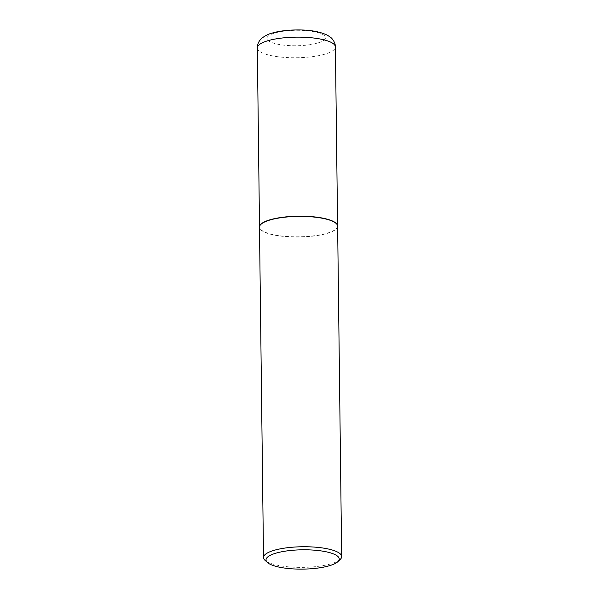 <?xml version="1.0" encoding="UTF-8"?>
<svg xmlns="http://www.w3.org/2000/svg" width="599" height="599" viewBox="0 0 599 599"><rect width="100%" height="100%" fill="white"/><g stroke="black" fill="none" stroke-linecap="round" stroke-linejoin="round"><path stroke-width="0.45" stroke-dasharray="3 2.25" d="M337.559 225.628A39.04 10.303 -0.7 0 1 337.596 226.018A39.04 10.303 -0.7 0 1 307.025 236.455A39.04 10.303 -0.7 0 1 263.141 231.229A39.04 10.303 -0.7 0 1 259.517 226.969A39.04 10.303 -0.7 0 1 259.539 226.579M337.634 226.227A39.085 10.31 -0.7 0 1 307.04 236.68A39.085 10.31 -0.7 0 1 263.103 231.446A39.085 10.31 -0.7 0 1 259.479 227.186M340.217 559.421A39.085 10.31 -0.7 0 1 305.722 567.305A39.085 10.31 -0.7 0 1 267.139 561.802A39.085 10.31 -0.7 0 1 265.043 560.342M322.809 34.472A29.276 7.727 -0.7 0 1 308.567 44.888A29.276 7.727 -0.7 0 1 269.7 41.578A29.276 7.727 -0.7 0 1 283.933 31.155A29.276 7.727 -0.7 0 1 322.809 34.472M257.33 47.92A39.04 10.303 179.3 0 0 260.954 52.188A39.04 10.303 179.3 0 0 304.839 57.407A39.04 10.303 179.3 0 0 335.41 46.969"/><path stroke-width="0.9" d="M259.539 226.579A39.04 10.303 -0.7 0 1 259.554 226.474A39.04 10.303 -0.7 0 1 291.002 216.471A39.04 10.303 -0.7 0 1 333.972 221.757A39.04 10.303 -0.7 0 1 337.544 225.516A39.04 10.303 -0.7 0 1 337.559 225.628M267.454 562.528L265.043 560.342A39.085 10.31 -0.7 0 1 263.515 557.542L259.479 227.186A39.085 10.31 -0.7 0 1 259.517 226.684A39.085 10.31 -0.7 0 1 291.002 216.673A39.085 10.31 -0.7 0 1 334.01 221.967A39.085 10.31 -0.7 0 1 337.581 225.733A39.085 10.31 -0.7 0 1 337.634 226.227L341.67 556.583A39.085 10.31 -0.7 0 1 340.217 559.421L337.858 561.667A36.599 9.659 179.3 0 0 335.822 555.011A36.599 9.659 179.3 0 0 289.819 550.556A36.599 9.659 179.3 0 0 267.454 562.528A36.599 9.659 179.3 0 0 269.423 563.899A36.599 9.659 179.3 0 0 305.557 569.05A36.599 9.659 179.3 0 0 337.858 561.667M263.515 557.542A39.085 10.31 -0.7 0 1 294.109 547.089A39.085 10.31 -0.7 0 1 338.046 552.323A39.085 10.31 -0.7 0 1 341.67 556.583M257.33 47.92C257.398 44.603 258.483 41.795 260.58 39.504L262.28 37.864C268.607 33.432 271.235 33.439 275.315 32.234C281.62 30.796 288.658 30.04 296.43 29.95C309.548 29.763 319.963 31.567 327.675 35.363L330.745 37.475C331.487 37.827 335.522 42.11 335.41 46.969A39.04 10.303 179.3 0 0 331.786 42.709A39.04 10.303 179.3 0 0 287.894 37.482A39.04 10.303 179.3 0 0 257.33 47.92L259.509 226.722M337.589 225.771L335.41 46.969"/></g></svg>
